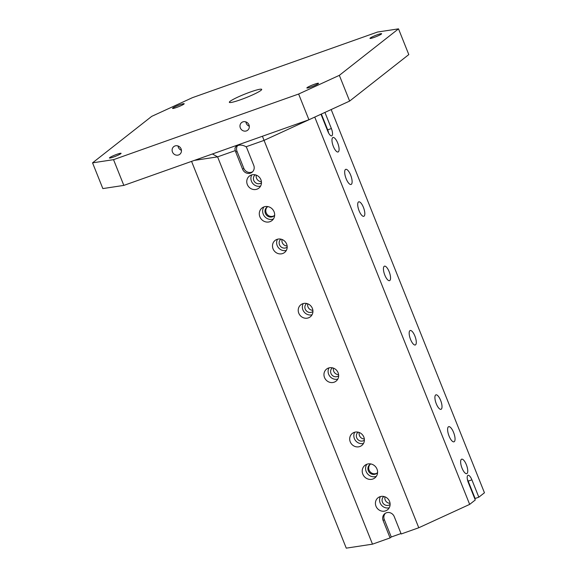 <?xml version="1.0" encoding="UTF-8"?>
<svg xmlns="http://www.w3.org/2000/svg" width="577" height="577" viewBox="0 0 577 577"><rect width="100%" height="100%" fill="white"/><g stroke="black" fill="none" stroke-linecap="round" stroke-linejoin="round"><path stroke-width="0.87" d="M339.341 75.342L298.634 94.029L113.539 159.663L92.551 162.851L151.715 116.359L192.422 97.672L377.517 32.038L398.505 28.85L339.341 75.342L349.633 101.076L408.797 54.584L398.505 28.85M467.399 479.444A6.275 2.157 -109.5 0 1 468.185 481.131L475.131 498.499L478.831 497.186L484.449 492.772L331.176 109.551M191.564 161.372L346.265 548.15L372.497 544.161L390.081 537.923L383.135 520.555A6.275 5.849 -128.2 0 1 384.816 513.653A6.275 5.849 -128.2 0 1 394.242 516.617L401.188 533.985L418.772 527.753L469.664 504.392L475.282 499.978L468.336 482.61A6.275 2.157 70.5 0 1 468.012 475.297A6.275 2.157 70.5 0 1 471.885 479.819L468.185 481.131M401.008 533.545L391.264 536.999L384.318 519.625A6.275 5.849 51.8 0 1 385.436 513.227M390.081 537.923L391.264 536.999M359.247 432.49A5.056 4.717 -128.2 0 0 364.325 438.96M333.513 368.155A5.056 4.717 -128.2 0 0 338.591 374.624M307.779 303.819A5.056 4.717 -128.2 0 0 312.864 310.289M282.052 239.491A5.056 4.717 -128.2 0 0 287.13 245.953M256.318 175.156A5.056 4.717 -128.2 0 0 261.395 181.618M346.128 178.69A8.013 2.748 -109.5 0 1 345.717 169.357A8.013 2.748 -109.5 0 1 350.989 175.992A8.013 2.748 -109.5 0 1 351.076 184.46A8.013 2.748 -109.5 0 1 346.128 178.69M449.057 436.032A8.013 2.748 -109.5 0 1 448.646 426.691A8.013 2.748 -109.5 0 1 453.919 433.327A8.013 2.748 -109.5 0 1 454.005 441.802A8.013 2.748 -109.5 0 1 449.057 436.032M462.018 468.12A7.667 2.633 -109.5 0 1 461.629 459.191A7.667 2.633 -109.5 0 1 466.67 465.538A7.667 2.633 -109.5 0 1 466.75 473.638A7.667 2.633 -109.5 0 1 462.018 468.12M436.291 403.785A7.667 2.633 -109.5 0 1 435.895 394.856A7.667 2.633 -109.5 0 1 440.936 401.203A7.667 2.633 -109.5 0 1 441.023 409.309A7.667 2.633 -109.5 0 1 436.291 403.785M410.557 339.449A7.667 2.633 -109.5 0 1 410.168 330.52A7.667 2.633 -109.5 0 1 415.209 336.867A7.667 2.633 -109.5 0 1 415.289 344.974A7.667 2.633 -109.5 0 1 410.557 339.449M384.823 275.114A7.667 2.633 -109.5 0 1 384.433 266.185A7.667 2.633 -109.5 0 1 389.475 272.532A7.667 2.633 -109.5 0 1 389.554 280.638A7.667 2.633 -109.5 0 1 384.823 275.114M359.096 210.778A7.667 2.633 -109.5 0 1 358.699 201.849A7.667 2.633 -109.5 0 1 363.741 208.196A7.667 2.633 -109.5 0 1 363.827 216.303A7.667 2.633 -109.5 0 1 359.096 210.778M333.362 146.443A7.667 2.633 -109.5 0 1 332.965 137.514A7.667 2.633 -109.5 0 1 338.014 143.861A7.667 2.633 -109.5 0 1 338.093 151.967A7.667 2.633 -109.5 0 1 333.362 146.443M478.831 497.186L471.885 479.819M320.992 114.224A6.275 2.157 70.5 0 0 321.021 114.289L327.837 131.34A6.275 2.157 70.5 0 0 331.71 135.855A6.275 2.157 70.5 0 0 331.386 128.548L324.93 112.414M314.797 117.066L263.869 140.456L246.062 146.767C242.419 144.704 239.166 144.538 236.296 146.284C234.926 147.445 234.623 148.866 235.394 150.554A6.275 5.849 -128.2 0 0 235.82 152.241L242.636 169.285A6.275 5.849 -128.2 0 0 252.07 172.249A6.275 5.849 -128.2 0 0 253.743 165.347L246.927 148.303A6.275 5.849 -128.2 0 0 246.062 146.767M469.664 504.392L314.753 117.095M418.772 527.753L262.42 136.251M259.881 216.801A8.013 7.479 51.8 0 1 262.023 207.98A8.013 7.479 51.8 0 1 272.856 209.66A8.013 7.479 51.8 0 1 271.926 220.587A8.013 7.479 51.8 0 1 259.881 216.801M362.81 474.135A8.013 7.479 51.8 0 1 364.952 465.322A8.013 7.479 51.8 0 1 375.786 467.002A8.013 7.479 51.8 0 1 374.855 477.922A8.013 7.479 51.8 0 1 362.81 474.135M375.98 506.195A7.667 7.155 51.8 0 1 378.036 497.763A7.667 7.155 51.8 0 1 388.393 499.372A7.667 7.155 51.8 0 1 387.506 509.816A7.667 7.155 51.8 0 1 375.98 506.195M350.253 441.859A7.667 7.155 51.8 0 1 352.302 433.428A7.667 7.155 51.8 0 1 362.666 435.036A7.667 7.155 51.8 0 1 361.772 445.48A7.667 7.155 51.8 0 1 350.253 441.859M324.519 377.524A7.667 7.155 51.8 0 1 326.568 369.092A7.667 7.155 51.8 0 1 336.932 370.701A7.667 7.155 51.8 0 1 336.045 381.152A7.667 7.155 51.8 0 1 324.519 377.524M298.785 313.196A7.667 7.155 51.8 0 1 300.841 304.757A7.667 7.155 51.8 0 1 311.198 306.365A7.667 7.155 51.8 0 1 310.311 316.816A7.667 7.155 51.8 0 1 298.785 313.196M273.058 248.86A7.667 7.155 51.8 0 1 275.106 240.421A7.667 7.155 51.8 0 1 285.464 242.03A7.667 7.155 51.8 0 1 284.576 252.481A7.667 7.155 51.8 0 1 273.058 248.86M247.324 184.525A7.667 7.155 51.8 0 1 249.372 176.086A7.667 7.155 51.8 0 1 259.737 177.694A7.667 7.155 51.8 0 1 258.849 188.145A7.667 7.155 51.8 0 1 247.324 184.525M235.394 150.554L217.594 156.865L194.298 160.406M372.497 544.161L217.594 156.865L212.437 153.98M370.246 38.017A6.275 0.678 158.2 0 1 376.572 35.024A6.275 0.678 158.2 0 1 381.621 33.726A6.275 0.678 158.2 0 1 381.354 34.079A6.275 0.678 158.2 0 1 375.028 37.079A6.275 0.678 158.2 0 1 369.972 38.378A6.275 0.678 158.2 0 1 370.246 38.017M307.137 87.61A6.275 0.678 158.2 0 1 313.462 84.61A6.275 0.678 158.2 0 1 318.511 83.312A6.275 0.678 158.2 0 1 318.244 83.672A6.275 0.678 158.2 0 1 311.912 86.665A6.275 0.678 158.2 0 1 306.863 87.971A6.275 0.678 158.2 0 1 307.137 87.61M109.702 157.622A6.275 0.678 158.2 0 1 116.027 154.622A6.275 0.678 158.2 0 1 121.076 153.323A6.275 0.678 158.2 0 1 120.809 153.684A6.275 0.678 158.2 0 1 114.484 156.677A6.275 0.678 158.2 0 1 109.428 157.983A6.275 0.678 158.2 0 1 109.702 157.622M172.811 108.029A6.275 0.678 158.2 0 1 179.137 105.036A6.275 0.678 158.2 0 1 184.186 103.73A6.275 0.678 158.2 0 1 183.919 104.091A6.275 0.678 158.2 0 1 177.593 107.091A6.275 0.678 158.2 0 1 172.537 108.389A6.275 0.678 158.2 0 1 172.811 108.029M230.1 101.321A17.425 1.882 -21.8 0 0 229.35 102.324A17.425 1.882 -21.8 0 0 246.228 97.6A17.425 1.882 -21.8 0 0 261.706 89.377A17.425 1.882 -21.8 0 0 247.677 92.998A17.425 1.882 -21.8 0 0 230.1 101.321M92.551 162.851L102.843 188.585L123.831 185.397L308.926 119.764L349.633 101.076M240.328 127.921A4.876 4.551 51.8 0 1 248.225 123.579A4.876 4.551 51.8 0 1 247.663 130.229A4.876 4.551 51.8 0 1 240.328 127.921M172.465 151.989A4.876 4.551 51.8 0 1 180.363 147.647A4.876 4.551 51.8 0 1 179.793 154.297A4.876 4.551 51.8 0 1 172.465 151.989M113.539 159.663L123.831 185.397M308.926 119.764L298.634 94.029M321.36 114.051L327.686 129.861A6.275 2.157 -109.5 0 1 328.623 133.027M274.154 215.704A5.575 5.2 51.8 0 1 267.028 214.24A5.575 5.2 51.8 0 1 267.295 206.977M274.659 215.127A5.575 5.2 51.8 0 1 273.772 216.036A5.575 5.2 51.8 0 1 266.235 214.86A5.575 5.2 51.8 0 1 266.884 207.266A5.575 5.2 51.8 0 1 267.973 206.616M263.905 206.927A8.013 7.479 -128.2 0 0 263.235 214.168A8.013 7.479 -128.2 0 0 273.397 219.008M377.084 473.039A5.575 5.2 51.8 0 1 369.958 471.582A5.575 5.2 51.8 0 1 370.225 464.312M377.589 472.469A5.575 5.2 51.8 0 1 376.702 473.371A5.575 5.2 51.8 0 1 369.165 472.202A5.575 5.2 51.8 0 1 369.814 464.6A5.575 5.2 51.8 0 1 370.896 463.958M366.835 464.261A8.013 7.479 -128.2 0 0 366.164 471.503A8.013 7.479 -128.2 0 0 376.327 476.35M384.974 496.826A5.056 4.717 -128.2 0 0 390.059 503.295M390.124 504.435A5.056 4.717 51.8 0 1 382.436 502.12A5.056 4.717 51.8 0 1 383.878 496.494M380.438 496.559A7.667 7.155 -128.2 0 0 380.128 502.942A7.667 7.155 -128.2 0 0 389.244 507.767M364.39 440.1A5.056 4.717 51.8 0 1 356.709 437.784A5.056 4.717 51.8 0 1 358.151 432.159M354.704 432.223A7.667 7.155 -128.2 0 0 354.393 438.607A7.667 7.155 -128.2 0 0 363.51 443.432M338.656 375.771A5.056 4.717 51.8 0 1 330.974 373.449A5.056 4.717 51.8 0 1 332.417 367.823M328.977 367.888A7.667 7.155 -128.2 0 0 328.659 374.271A7.667 7.155 -128.2 0 0 337.783 379.096M312.929 311.436A5.056 4.717 51.8 0 1 305.24 309.121A5.056 4.717 51.8 0 1 306.683 303.488M303.242 303.552A7.667 7.155 -128.2 0 0 302.932 309.936A7.667 7.155 -128.2 0 0 312.049 314.761M287.195 247.1A5.056 4.717 51.8 0 1 279.513 244.785A5.056 4.717 51.8 0 1 280.949 239.152M277.508 239.217A7.667 7.155 -128.2 0 0 277.198 245.6A7.667 7.155 -128.2 0 0 286.315 250.425M261.46 182.765A5.056 4.717 51.8 0 1 253.779 180.45A5.056 4.717 51.8 0 1 255.222 174.817M251.774 174.881A7.667 7.155 -128.2 0 0 251.464 181.272A7.667 7.155 -128.2 0 0 260.588 186.097M252.625 171.744A6.275 5.849 51.8 0 1 243.826 168.361L237.003 151.311A6.275 5.849 51.8 0 1 237.587 145.555M249.307 126.226A4.876 4.551 51.8 0 1 245.91 121.906M181.438 150.294A4.876 4.551 51.8 0 1 178.041 145.974M383.135 520.555L384.318 519.625M331.386 128.548L327.686 129.861M235.82 152.241L237.003 151.311M242.636 169.285L243.826 168.361"/></g></svg>
